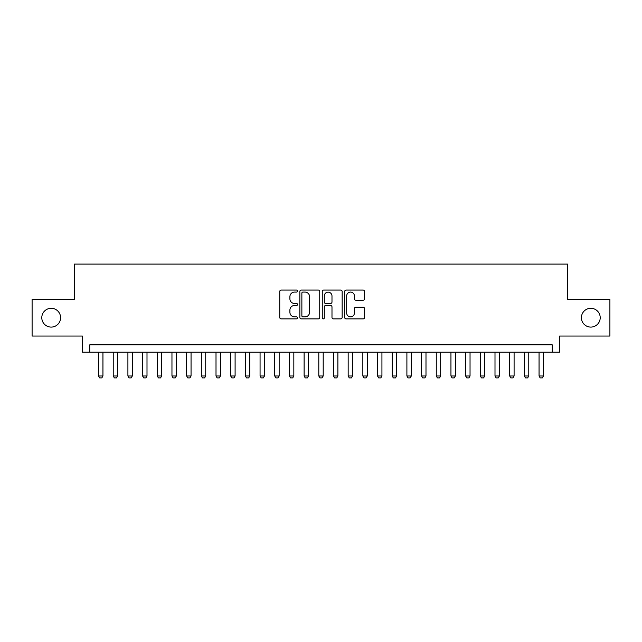<?xml version="1.0" encoding="UTF-8"?>
<svg xmlns="http://www.w3.org/2000/svg" width="642" height="642" viewBox="0 0 642 642"><rect width="100%" height="100%" fill="white"/><g stroke="black" fill="none" stroke-linecap="round" stroke-linejoin="round"><path stroke-width="0.96" d="M297.511 291.075A1.011 1.011 0 0 0 296.5 290.072L281.188 290.072A1.445 1.445 0 0 0 279.743 291.508L279.743 317.453A1.445 1.445 0 0 0 281.188 318.897L296.5 318.897A1.011 1.011 0 0 0 297.511 317.886A1.011 1.011 0 0 0 296.5 316.875L294.517 316.875A4.614 4.614 0 0 1 289.903 312.261L289.903 310.102A4.614 4.614 0 0 1 294.517 305.488L296.5 305.488A1.011 1.011 0 0 0 297.511 304.485A1.011 1.011 0 0 0 296.5 303.473L294.517 303.473A4.614 4.614 0 0 1 289.903 298.859L289.903 296.7A4.614 4.614 0 0 1 294.517 292.086L296.5 292.086A1.011 1.011 0 0 0 297.511 291.075M581.411 317.694A9.397 9.397 0 0 0 590.809 327.091A9.397 9.397 0 0 0 600.206 317.694A9.397 9.397 0 0 0 590.809 308.296A9.397 9.397 0 0 0 581.411 317.694M41.794 317.694A9.397 9.397 0 0 0 51.191 327.091A9.397 9.397 0 0 0 60.589 317.694A9.397 9.397 0 0 0 51.191 308.296A9.397 9.397 0 0 0 41.794 317.694M363.123 300.231A1.445 1.445 0 0 0 364.56 298.787L364.56 291.508A1.445 1.445 0 0 0 363.123 290.072L346.118 290.072A1.445 1.445 0 0 0 344.674 291.508L344.674 317.453A1.445 1.445 0 0 0 346.118 318.897L363.123 318.897A1.445 1.445 0 0 0 364.56 317.453L364.56 308.658A1.445 1.445 0 0 0 363.123 307.221L355.845 307.221A1.445 1.445 0 0 0 354.4 308.658L354.4 313.023A3.852 3.852 0 0 1 350.548 316.875A3.852 3.852 0 0 1 346.688 313.023L346.688 295.938A3.852 3.852 0 0 1 350.548 292.086A3.852 3.852 0 0 1 354.4 295.938L354.4 298.787A1.445 1.445 0 0 0 355.845 300.231L363.123 300.231M552.264 352.201L559.607 352.201L559.607 336.047L609.9 336.047L609.9 299.341L567.688 299.341L567.688 264.103L74.311 264.103L74.311 299.341L32.1 299.341L32.1 336.047L82.393 336.047L82.393 352.201L552.264 352.201L552.264 344.858L89.736 344.858L89.736 352.201M319.74 291.508A1.445 1.445 0 0 0 318.296 290.072L301.291 290.072A1.445 1.445 0 0 0 299.846 291.508L299.846 317.453A1.445 1.445 0 0 0 301.291 318.897L318.296 318.897A1.445 1.445 0 0 0 319.74 317.453L319.74 291.508M323.704 290.072L340.709 290.072A1.445 1.445 0 0 1 342.154 291.508L342.154 317.453A1.445 1.445 0 0 1 340.709 318.897L333.431 318.897A1.445 1.445 0 0 1 331.986 317.453L331.986 306.932A1.445 1.445 0 0 0 330.55 305.488L325.719 305.488A1.445 1.445 0 0 0 324.282 306.932L324.282 317.886A1.011 1.011 0 0 1 323.271 318.897A1.011 1.011 0 0 1 322.26 317.886L322.26 291.508A1.445 1.445 0 0 1 323.704 290.072M302.88 292.086A1.011 1.011 0 0 0 301.868 293.097L301.868 315.864A1.011 1.011 0 0 0 302.88 316.875L304.966 316.875A4.614 4.614 0 0 0 309.58 312.261L309.58 296.7A4.614 4.614 0 0 0 304.966 292.086L302.88 292.086M331.986 296.01A3.852 3.852 0 0 0 328.134 292.158A3.852 3.852 0 0 0 324.282 296.01L324.282 302.029A1.445 1.445 0 0 0 325.719 303.473L330.55 303.473A1.445 1.445 0 0 0 331.986 302.029L331.986 296.01M98.547 352.201L98.547 375.987L102.945 375.987L102.945 352.201M102.945 375.987L101.845 377.897L99.646 377.897L98.547 375.987M113.225 352.201L113.225 375.987L117.63 375.987L117.63 352.201M117.63 375.987L116.531 377.897L114.332 377.897L113.225 375.987M127.91 352.201L127.91 375.987L132.316 375.987L132.316 352.201M132.316 375.987L131.217 377.897L129.01 377.897L127.91 375.987M142.596 352.201L142.596 375.987L147.002 375.987L147.002 352.201M147.002 375.987L145.894 377.897L143.696 377.897L142.596 375.987M157.274 352.201L157.274 375.987L161.68 375.987L161.68 352.201M161.68 375.987L160.58 377.897L158.381 377.897L157.274 375.987M171.96 352.201L171.96 375.987L176.365 375.987L176.365 352.201M176.365 375.987L175.266 377.897L173.059 377.897L171.96 375.987M186.645 352.201L186.645 375.987L191.051 375.987L191.051 352.201M191.051 375.987L189.952 377.897L187.745 377.897L186.645 375.987M201.331 352.201L201.331 375.987L205.737 375.987L205.737 352.201M205.737 375.987L204.629 377.897L202.431 377.897L201.331 375.987M216.009 352.201L216.009 375.987L220.415 375.987L220.415 352.201M220.415 375.987L219.315 377.897L217.116 377.897L216.009 375.987M230.695 352.201L230.695 375.987L235.1 375.987L235.1 352.201M235.1 375.987L234.001 377.897L231.794 377.897L230.695 375.987M245.38 352.201L245.38 375.987L249.786 375.987L249.786 352.201M249.786 375.987L248.687 377.897L246.48 377.897L245.38 375.987M260.066 352.201L260.066 375.987L264.472 375.987L264.472 352.201M264.472 375.987L263.364 377.897L261.166 377.897L260.066 375.987M274.744 352.201L274.744 375.987L279.15 375.987L279.15 352.201M279.15 375.987L278.05 377.897L275.851 377.897L274.744 375.987M289.43 352.201L289.43 375.987L293.835 375.987L293.835 352.201M293.835 375.987L292.736 377.897L290.529 377.897L289.43 375.987M304.115 352.201L304.115 375.987L308.521 375.987L308.521 352.201M308.521 375.987L307.414 377.897L305.215 377.897L304.115 375.987M318.801 352.201L318.801 375.987L323.199 375.987L323.199 352.201M323.199 375.987L322.099 377.897L319.901 377.897L318.801 375.987M333.479 352.201L333.479 375.987L337.885 375.987L337.885 352.201M337.885 375.987L336.785 377.897L334.586 377.897L333.479 375.987M348.165 352.201L348.165 375.987L352.57 375.987L352.57 352.201M352.57 375.987L351.471 377.897L349.264 377.897L348.165 375.987M362.85 352.201L362.85 375.987L367.256 375.987L367.256 352.201M367.256 375.987L366.149 377.897L363.95 377.897L362.85 375.987M377.528 352.201L377.528 375.987L381.934 375.987L381.934 352.201M381.934 375.987L380.834 377.897L378.636 377.897L377.528 375.987M392.214 352.201L392.214 375.987L396.62 375.987L396.62 352.201M396.62 375.987L395.52 377.897L393.313 377.897L392.214 375.987M406.9 352.201L406.9 375.987L411.305 375.987L411.305 352.201M411.305 375.987L410.206 377.897L407.999 377.897L406.9 375.987M421.585 352.201L421.585 375.987L425.991 375.987L425.991 352.201M425.991 375.987L424.884 377.897L422.685 377.897L421.585 375.987M436.263 352.201L436.263 375.987L440.669 375.987L440.669 352.201M440.669 375.987L439.569 377.897L437.371 377.897L436.263 375.987M450.949 352.201L450.949 375.987L455.355 375.987L455.355 352.201M455.355 375.987L454.255 377.897L452.048 377.897L450.949 375.987M465.635 352.201L465.635 375.987L470.04 375.987L470.04 352.201M470.04 375.987L468.941 377.897L466.734 377.897L465.635 375.987M480.32 352.201L480.32 375.987L484.726 375.987L484.726 352.201M484.726 375.987L483.619 377.897L481.42 377.897L480.32 375.987M494.998 352.201L494.998 375.987L499.404 375.987L499.404 352.201M499.404 375.987L498.304 377.897L496.106 377.897L494.998 375.987M509.684 352.201L509.684 375.987L514.09 375.987L514.09 352.201M514.09 375.987L512.99 377.897L510.783 377.897L509.684 375.987M524.37 352.201L524.37 375.987L528.775 375.987L528.775 352.201M528.775 375.987L527.668 377.897L525.469 377.897L524.37 375.987M539.055 352.201L539.055 375.987L543.453 375.987L543.453 352.201M543.453 375.987L542.354 377.897L540.155 377.897L539.055 375.987"/></g></svg>
